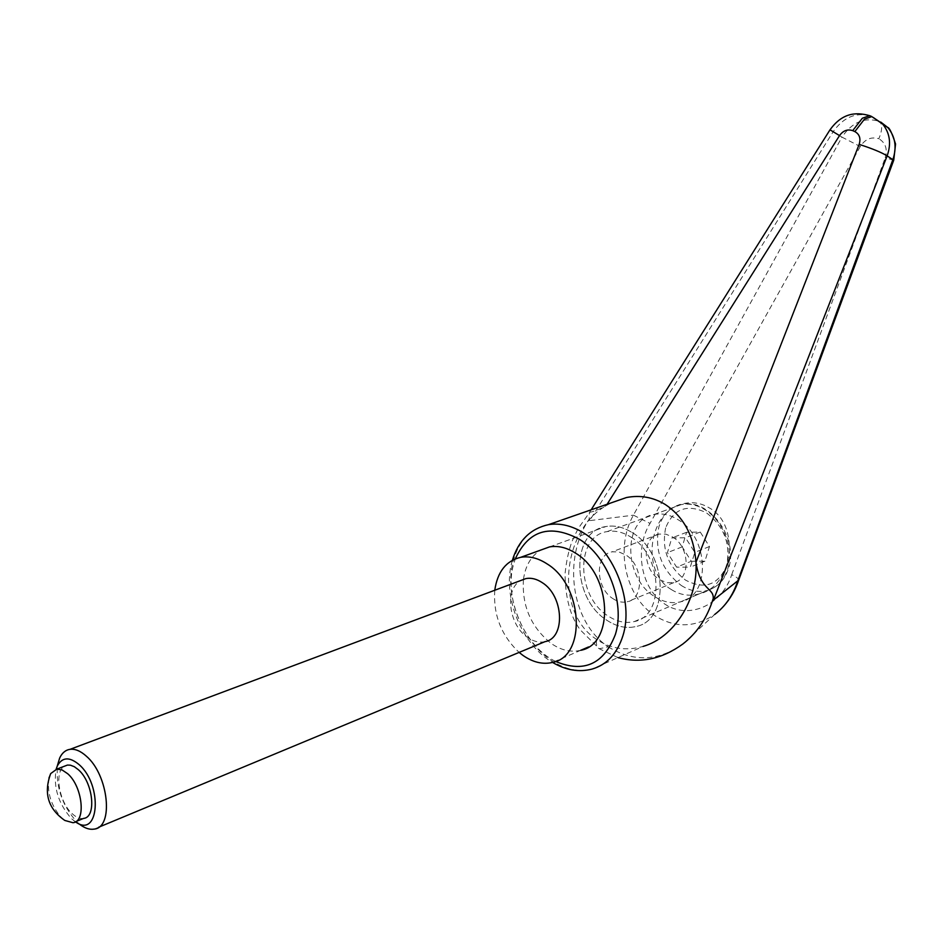 <?xml version="1.0" encoding="UTF-8"?>
<svg xmlns="http://www.w3.org/2000/svg" width="943" height="943" viewBox="0 0 943 943"><rect width="100%" height="100%" fill="white"/><g stroke="black" fill="none" stroke-linecap="round" stroke-linejoin="round"><path stroke-width="0.71" stroke-dasharray="4.71 3.54" d="M723.411 606.49L714.829 614.353C695.121 627.732 675.235 628.238 655.173 615.873C625.421 597.119 614.73 547.859 633.401 515.196L841.958 137.136L833.152 131.761L589.658 520.63L633.401 515.196M608.223 646.827C633.319 662.257 658.131 661.349 682.673 644.128M548.52 524.638C530.65 528.386 518.862 540.575 513.145 561.203C504.163 594.078 521.22 639.861 549.922 659.499C564.103 669.306 578.153 672.5 592.098 669.07L643.15 646.391C626.305 651.189 610.816 648.878 596.695 639.46C554.861 613.091 560.979 531.322 606.255 505.625L611.288 502.808M580.723 650.305C570.986 652.568 561.156 650.305 551.219 643.491C531.074 627.26 521.821 605.936 523.448 579.509M632.01 532.489C667.526 552.775 669.99 620.282 636.089 626.494C626.411 628.804 616.663 626.718 606.832 620.235C571.576 598.569 570.397 531.286 605.936 526.536C614.506 525.039 623.193 527.031 632.01 532.489C667.526 552.775 669.99 620.282 636.089 626.494C626.411 628.804 616.663 626.718 606.832 620.235C571.576 598.569 570.397 531.286 605.936 526.536C614.506 525.039 623.193 527.031 632.01 532.489M630.726 536.991C662.67 555.309 664.827 616.038 634.25 621.578C625.586 623.618 616.863 621.743 608.058 615.944C576.326 596.518 575.206 535.942 607.115 531.604C614.871 530.225 622.745 532.017 630.726 536.991M671.404 589.587C680.103 595.068 689.357 596.506 699.164 593.901C733.489 586.334 740.656 524.614 709.053 507.758C701.215 503.126 692.964 501.7 684.312 503.479C648.925 509.291 639.767 571.234 671.404 589.587M523.483 579.25C525.44 565.564 531.204 555.84 540.775 550.064M591.143 509.821L589.446 512.509L589.116 519.228C563.112 557.443 570.079 621.166 608.164 646.792L599.312 648.76C596.766 647.405 595.893 644.305 596.695 639.46M589.446 512.509L589.67 512.297C593.501 511.684 599.029 509.456 606.255 505.625L607.127 504.257M870.012 115.824C855.549 112.134 843.266 117.451 833.152 131.761L829.993 129.828M589.116 519.228L589.658 520.63M880.75 122.06L879.395 121.388C882.565 124.441 882.377 130.228 878.841 138.751C871.332 136.487 865.132 139.081 860.264 146.53L841.958 137.136C852.059 122.177 864.542 116.932 879.395 121.388L873.69 117.415M633.496 515.196L650.033 523.412C633.991 549.404 641.028 588.774 664.756 604.039C688.201 619.916 721.725 605.854 731.709 574.664C736.342 576.927 738.675 578.707 738.734 580.016M893.705 160.275L885.241 157.705C887.705 149.088 885.571 142.77 878.841 138.751M654.642 596.565C663.353 602.129 672.005 603.874 680.622 601.811C711.022 596.129 709.266 537.038 677.675 519.475C669.778 514.701 661.974 513.016 654.265 514.43C622.533 518.898 623.229 577.918 654.642 596.565M672.465 536.897C690.005 546.799 690.83 579.603 673.797 582.609L666.76 582.691L659.676 579.721C642.195 569.489 641.688 536.697 659.145 534.068L665.77 534.115L672.465 536.897M613.009 598.699C617.795 601.823 622.545 602.848 627.248 601.799C644.387 598.876 643.326 565.163 625.598 554.838L618.832 551.938L612.16 551.82C594.609 554.378 595.351 588.043 613.009 598.699M75.475 821.848L71.42 818.595C58.336 803.625 53.232 787.181 56.12 769.252M79.672 824.323L76.843 821.883C62.049 805.416 55.613 786.521 57.523 765.197M545.007 641.653C539.29 642.902 533.502 641.499 527.632 637.456C508.713 625.185 504.281 588.939 520.819 580.499M48.965 778.034C46.926 792.627 51.158 805.911 61.637 817.876L64.831 820.457M83.514 818.43C79.919 818.96 76.124 817.357 72.128 813.632C59.138 802.116 54.069 772.034 64.242 766.294M691.29 561.25L704.94 561.179L709.478 546.539L700.236 532.041L686.587 532.288L682.19 546.857L691.29 561.25L676.602 567.167L667.432 552.645L671.817 537.958L685.502 537.734L694.802 552.386L690.288 567.144L676.602 567.167M682.19 546.857L667.432 552.645M704.94 561.179L690.288 567.144M709.478 546.539L694.802 552.386M700.236 532.041L685.502 537.734M686.587 532.288L671.817 537.958M494.769 590.247C493.142 614.765 501.252 635.488 519.121 652.415M873.489 117.286L877.674 120.256M555.616 661.444C524.791 646.768 503.951 598.817 513.369 565.046L515.302 558.857M860.264 146.53L650.033 523.412M731.709 574.664L885.241 157.705M681.282 585.485C689.934 590.919 698.551 592.593 707.132 590.507C716.916 587.689 723.694 580.735 727.477 569.631C734.42 549.404 723.269 520.324 704.504 509.468C696.665 504.8 688.897 503.185 681.211 504.611C670.225 507.157 662.799 514.513 658.933 526.677C654.194 550.629 661.644 570.22 681.282 585.485M665.664 527.88C661.42 549.168 668.033 566.578 685.526 580.11C704.409 589.917 718.083 585.202 726.534 565.965C730.99 544.099 724.212 526.324 706.177 512.65C686.987 503.633 673.491 508.713 665.664 527.88M714.829 614.353L682.744 644.081M512.391 560.236L511.766 562.535C502.419 596.99 521.538 644.482 552.551 662.422M588.597 646.922L552.48 662.446M634.25 621.578L699.164 593.901M607.115 531.604L684.312 503.479M549.521 546.905L605.936 526.536L549.521 546.905M617.948 657.589L599.312 648.772L580.287 629.9C570.35 616.545 565.27 597.779 565.069 573.603C566.413 560.885 568.759 550.075 572.118 541.176L577.976 528.823L589.681 512.297M654.265 514.43L681.211 504.611C709.148 497.291 739.277 538.771 728.432 568.688C724.589 580.086 717.482 587.371 707.132 590.507L680.622 601.811M673.797 582.609L627.248 601.799M73.012 822.72L76.053 821.483M94.135 829.109L98.685 827.223M73.743 820.599L77.927 823.227M659.145 534.068L612.16 551.82"/><path stroke-width="1.41" d="M880.75 122.06L887.728 127.458C895.343 136.57 897.029 147.367 892.785 159.85L737.803 580.817C733.135 595.068 725.485 606.243 714.853 614.341M737.803 580.817L713.462 600.043L713.203 598.758C714.228 587.689 700.001 590.53 695.969 562.276C698.268 599.453 673.939 637.692 643.15 646.391M682.744 644.081L682.673 644.14C697.03 633.071 707.191 617.948 713.156 598.746M887.693 127.494L871.78 116.602L864.495 119.136L854.841 131.584C859.533 134.224 860.971 138.491 859.144 144.373L695.969 562.276C694.024 535.978 683.722 516.681 665.051 504.375C653.051 497.173 640.191 494.898 626.494 497.527L611.288 502.808M870.012 115.824L871.367 116.354L869.658 115.671L862.362 118.217L852.72 130.641L854.841 131.584M540.775 550.064L549.521 546.905C558.126 545.455 566.896 547.588 575.819 553.317C611.771 574.617 614.801 644.305 580.723 650.305L588.597 646.922M607.127 504.257L839.518 135.592C843.172 130.582 847.568 128.932 852.72 130.641M713.462 600.043L887.151 155.866C891.5 143.454 889.874 132.704 882.283 123.604M859.144 144.373C872.016 148.511 881.351 152.342 887.151 155.866L893.728 160.275L895.555 144.008C891.995 133.01 889.355 127.482 887.611 127.411M738.734 580.016L737.85 580.782M519.121 652.415L522.882 655.35C532.866 662.316 542.732 664.685 552.48 662.446C586.629 656.576 583.293 585.768 547.152 563.949C538.17 558.079 529.377 555.863 520.748 557.301C506.143 560.755 497.491 571.741 494.769 590.247M56.12 769.252L57.275 766.022C62.144 757.052 69.393 756.569 79.035 764.561C103.023 785.118 99.204 839.235 75.475 821.848M57.523 765.197L59.668 758.031C62.061 752.915 65.527 750.003 70.065 749.32C75.134 748.718 80.532 750.982 86.237 756.086C108.598 774.887 114.068 827.53 94.135 829.109C89.609 829.852 84.787 828.26 79.672 824.323L77.927 823.227M520.819 580.499L525.97 578.566C531.274 577.611 536.685 578.967 542.19 582.609C563.843 595.893 565.682 638.305 545.007 641.653L98.685 827.223M50.686 773.602C43.425 793.193 48.14 808.811 64.831 820.457L73.012 822.72C86.296 821.766 82.583 786.521 67.719 773.755L62.12 769.96L56.839 769.111L50.686 773.602L48.965 778.034M64.242 766.294L67.424 765.079L70.371 765.174L74.308 766.694L78.316 769.677C93.192 782.336 96.834 817.44 83.514 818.43L76.053 821.483M552.551 662.422C565.824 670.249 579.002 672.453 592.098 669.07C607.009 664.674 617.288 653.534 622.958 635.617C633.731 601.952 614.836 552.091 584.424 533.443C572.224 525.734 560.26 522.799 548.52 524.638L626.494 497.527M515.302 558.857C528.587 530.166 550.028 523.671 579.627 539.384C607.822 556.783 625.339 603.048 615.414 634.333C603.874 664.202 583.953 673.231 555.616 661.444M869.646 115.671C854.712 111.415 841.663 113.738 829.993 129.828L839.518 135.592M869.658 115.671L871.78 116.602M548.52 524.638C530.52 528.622 518.473 540.48 512.391 560.236M682.673 644.128C661.892 659.181 640.321 663.672 617.948 657.589M871.815 116.614L882.247 123.627M829.993 129.816L591.143 509.821M893.705 160.275L738.699 580.086C735.328 590.129 730.224 598.935 723.411 606.49M57.275 766.022L59.668 758.031M70.065 749.32L525.97 578.566M56.839 769.111L67.424 765.079M520.748 557.301L549.521 546.905"/></g></svg>
